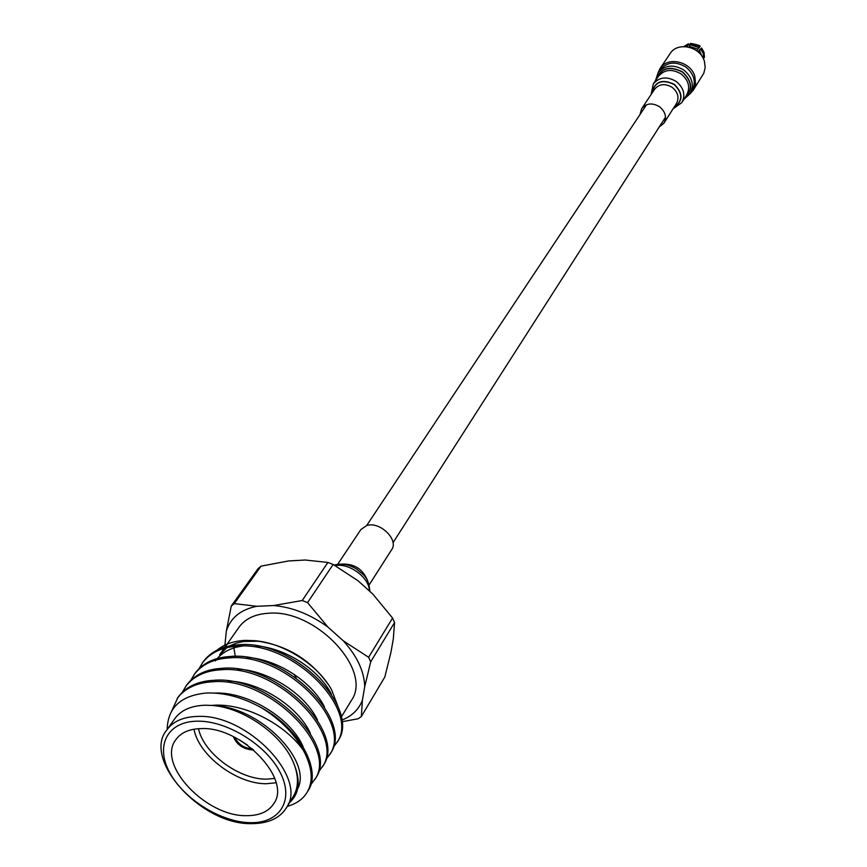 <?xml version="1.0" encoding="UTF-8"?>
<svg xmlns="http://www.w3.org/2000/svg" width="867" height="867" viewBox="0 0 867 867"><rect width="100%" height="100%" fill="white"/><g stroke="black" fill="none" stroke-linecap="round" stroke-linejoin="round"><path stroke-width="1.3" d="M701.945 56.214L699.506 50.719L698.52 52.248M698.184 51.955L699.691 49.647L701.62 48.032L699.506 50.719M703.235 58.382L703.766 59.563M689.146 47.208L689.688 46.395L688.452 43.783L683.781 46.569L688.452 43.783M703.213 58.382L704.438 57.07M696.786 50.839L697.892 49.126L689.785 46.493L689.287 47.241M684.193 46.569L687.694 44.813L687.65 46.883M687.694 44.813L688.29 43.914M690.826 43.502L689.796 44.423L689.785 46.493M697.892 49.126L699.81 46.525M658.02 72.936L660.08 68.471L670.115 53.591C677.463 41.334 700.493 46.46 704.416 61.329L705.207 67.463L703.798 73.24L693.286 90.146L690.024 93.82M660.08 68.471C667.471 56.117 690.804 61.362 694.814 76.383L695.562 83.6L693.286 90.146M690.598 88.109L688.712 92.964M231.272 606.044L258.095 568.611L261.032 566.162L288.527 560.96L305.119 560.017L327.899 562.434L333.134 564.471L358.071 580.782L372.81 594.068L392.578 618.052L394.583 622.506L370.697 661.803L368.616 657.294L343.267 640.789L328.051 627.177L307.568 602.63L302.225 600.517L273.712 605.534L256.784 606.293L234.242 603.605L231.272 606.044L226.352 630.981L224.911 645.113M394.583 622.506L393.271 639.282L390.833 652.808L384.84 676.943L361.333 716.543L362.384 700.319L364.714 686.707L370.697 661.803M233.581 736.755L234.068 738.023L235.098 738.012L234.849 737.383M296.167 677.94L294.032 674.309M233.342 736.636C236.68 744.439 242.825 748.85 251.788 749.879L253.446 749.76M235.824 737.893L234.794 739.453C239.054 745.718 244.776 749.11 251.939 749.652L253.229 749.576M276.085 782.782L266.472 783.714C236.973 784.256 198.576 755.46 193.991 729.212M198.5 728.692C203.507 753.271 239.249 779.661 266.689 779.14L274.741 778.447M246.51 815.674C259.396 815.728 268.488 811.696 273.809 803.601C292.006 779.173 241.503 726.394 201.177 728.594C189.418 728.865 180.975 732.55 175.849 739.67C156.428 764.228 205.869 816.703 246.51 815.674M235.271 656.395L233.689 646.522M233.667 645.243L233.678 644.094M224.932 644.745L225.127 646.988L238.967 627.274C245.22 618.68 255.147 613.999 268.77 613.229C315.935 609.035 373.2 670.516 351.287 700.579L341.208 717.226M328.387 684.616C310.668 659.928 287.205 645.46 257.976 641.201L243.421 641.504L236.247 643.162L229.918 645.839M226.905 647.671L219.633 654.834M205.316 705.218C191.184 705.64 180.997 710.138 174.766 718.71L166.941 729.841C173.172 721.279 183.392 716.803 197.578 716.424C246.727 713.552 308.446 777.97 286.392 807.806L293.436 796.166C298.302 787.865 298.747 777.797 294.747 765.929L294.043 764.141C283.672 735.758 243.779 707.266 211.494 705.424L205.316 705.218M171.623 711.092L178.158 697.057C185.961 686.762 197.73 681.191 213.499 680.335C269.995 674.862 339.669 746.303 315.545 778.23L310.646 784.917M177.117 698.509C184.92 688.225 196.701 682.654 212.469 681.798C269.008 676.347 338.759 747.831 314.634 779.758M199.074 668.565L203.203 661.738C210.995 651.453 222.656 645.807 238.176 644.82C293.859 638.892 361.734 709.249 337.642 741.339L332.982 747.777M202.217 663.136C209.998 652.851 221.659 647.216 237.2 646.229C292.916 640.323 360.856 710.712 336.764 742.802M190.794 680.281L194.977 673.345C202.77 663.049 214.463 657.435 230.069 656.492C286.023 650.705 354.484 721.42 330.381 753.466L325.645 759.98M193.97 674.764C201.762 664.469 213.466 658.855 229.072 657.923C285.059 652.157 353.595 722.915 329.493 754.951M182.395 692.159L186.622 685.114C194.425 674.819 206.162 669.226 221.844 668.327C278.069 662.691 347.125 733.775 323.012 765.767L318.2 772.356M185.603 686.556C193.395 676.26 205.143 670.668 220.836 669.779C277.093 664.165 346.226 735.281 322.112 767.262M297.619 788.84C312.814 761.367 259.937 705.89 211.494 705.424C243.974 702.216 285.254 724.454 303.385 750.367C294.401 733.775 280.464 719.588 261.552 707.797C242.316 697.209 223.784 692.289 205.967 693.047C180.639 695.648 167.71 707.808 167.179 729.505M288.418 803.666C298.822 794.952 300.936 782.381 294.747 765.929M217.27 650.001C224.51 644.04 234.025 640.832 245.805 640.377L254.865 640.691C284.148 643.065 318.33 665.152 331.671 689.969L337.783 705.987M234.794 739.453L235.835 739.453C239.996 745.425 245.437 748.492 252.145 748.676M239.617 739.984L247.843 745.36M261.552 707.797C299.711 728.443 322.188 770.828 307.969 790.888L307.037 792.438C302.876 799.233 296.286 803.872 287.27 806.353M303.385 750.367C312.391 767.349 313.605 781.362 307.037 792.438M214.778 693.08C247.529 691.487 290.824 717.984 303.136 746.769M228.108 680.985C260.23 681.939 298.172 706.551 310.386 733.341M237.471 669.075C268.911 670.494 305.151 694.066 317.506 720.076M246.737 657.359C277.462 659.202 312.033 681.765 324.496 706.973M215.384 660.882L216.002 660.036M217.184 658.552C223.274 651.713 231.608 647.573 242.207 646.11M255.906 645.817C285.872 648.072 318.818 669.649 331.367 694.034M261.032 566.162L234.242 603.605M302.225 600.517L327.899 562.434M333.134 564.471L307.568 602.63M368.616 657.294L392.578 618.052M341.804 721.767L358.169 718.754L361.333 716.543M362.384 700.319C358.71 709.618 351.796 716.25 341.652 720.195M343.267 640.789C357.139 656.113 364.281 671.426 364.714 686.707M273.712 605.534C292.472 607.236 310.581 614.454 328.051 627.177M226.352 630.981C230.557 617.792 240.701 609.566 256.784 606.293M658.096 72.828C664.902 64.938 673.486 64.017 683.835 70.054C692.31 77.196 694.391 85.074 690.099 93.712L692.05 90.623C696.331 82.007 694.261 74.139 685.819 67.019C675.491 60.993 666.94 61.925 660.145 69.794L658.096 72.828L655.441 80.729M659.223 127.026L663.959 123.103C666.929 117.175 665.455 111.724 659.549 106.749C652.331 102.544 646.381 103.151 641.71 108.581L640.03 114.498M337.675 564.319L360.889 529.531L366.741 525.51C379.822 521.089 399.058 539.762 391.678 549.635L369.179 584.878M703.679 58.338L703.278 53.624L700.85 49.267M701.544 48.227L704.004 52.616L704.405 57.374M700.969 49.126L703.419 53.516L703.82 58.273M687.661 44.976L684.388 46.569M699.236 47.674L689.764 44.596M689.796 44.423L699.355 47.522M699.94 46.634L690.392 43.534M197.318 721.181C167.331 721.398 155.063 745.858 169.65 772.486C183.815 799.125 220.89 822.263 250.162 822.675C279.618 823.487 294.498 800.588 280.42 772.909C266.787 745.241 227.1 720.553 197.318 721.181M684.496 98.437C693.167 90.146 692.527 81.314 682.567 71.907C669.497 65.307 660.654 67.951 656.026 79.851M684.659 98.166C692.928 89.919 692.18 81.227 682.437 72.102C669.714 65.599 660.968 68.092 656.211 79.591M653.284 83.936C659.343 76.914 666.994 76.101 676.249 81.498C683.825 87.87 685.699 94.904 681.863 102.588L686.707 94.947C690.522 87.296 688.68 80.306 681.159 73.966C671.968 68.601 664.36 69.425 658.335 76.426L653.284 83.936L651.117 94.481M673.865 107.595C683.196 101.157 683.337 93.398 674.298 84.327C661.922 78.561 654.466 81.552 651.919 93.278M674.017 107.345C682.936 100.919 682.979 93.311 674.147 84.522C662.15 78.864 654.791 81.704 652.082 93.029M663.959 123.103L676.477 103.509C679.425 97.635 677.994 92.249 672.185 87.361C665.097 83.221 659.234 83.85 654.618 89.236L641.71 108.581M341.349 564.114C354.386 563.463 363.24 569.229 367.89 581.432M335.28 565.663C349.217 562.65 369.505 577.736 369.407 591.001M366.665 525.532L646.5 104.766M393.011 542.72L665.52 117.186M704.448 57.233L704.047 52.388L701.62 48.032M690.587 43.393C697.404 44.618 700.536 45.637 700.005 46.439M166.941 729.841C141.96 758.636 200.396 824.799 251.365 823.65C268.141 823.596 279.824 818.318 286.392 807.806M224.141 648.386L219.622 654.823M257.976 641.19L254.865 640.691M690.099 93.712L683.933 99.315M681.863 102.588L673.085 108.819M334.272 565.1L335.421 564.764C342.292 563.203 349.401 564.655 356.77 569.131C363.49 575.2 368.518 576.262 369.851 591.402"/></g></svg>

